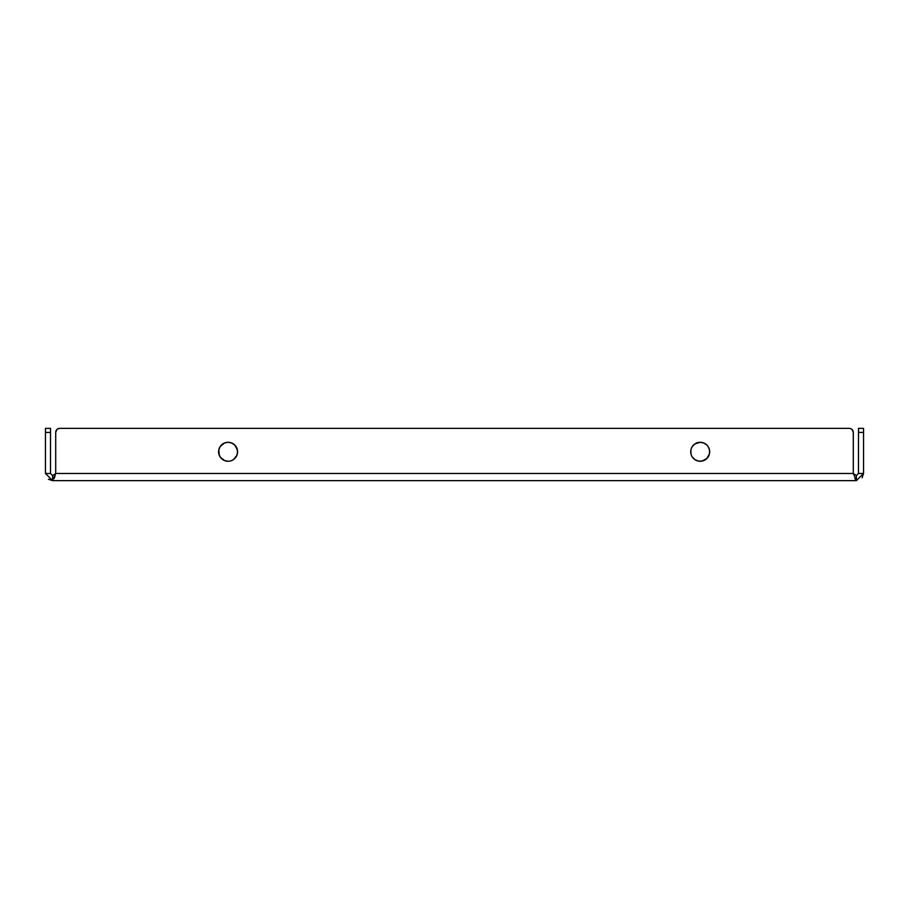 <?xml version="1.0" encoding="UTF-8"?>
<svg xmlns="http://www.w3.org/2000/svg" width="909" height="909" viewBox="0 0 909 909"><rect width="100%" height="100%" fill="white"/><g stroke="black" fill="none" stroke-linecap="round" stroke-linejoin="round"><path stroke-width="1.36" d="M327.933 480.634L229.466 480.634L327.933 480.634M627.426 480.634L608.462 480.634L627.426 480.634M703.827 443.013L706.895 445.069L703.827 443.013L700.203 442.297A9.476 9.476 0 0 0 690.908 449.921L690.908 453.614A9.476 9.476 0 0 0 700.203 461.249A9.476 9.476 0 0 1 690.726 451.773A9.476 9.476 0 0 1 700.203 442.297L694.931 443.887L692.317 446.501L693.499 445.069M233.363 459.647A9.476 9.476 0 0 0 224.466 443.013A9.476 9.476 0 0 0 228.091 461.249A9.476 9.476 0 0 1 218.614 451.773A9.476 9.476 0 0 1 228.091 442.297L231.715 443.013L228.091 442.297L224.466 443.013L220.205 446.501L218.796 449.921L219.33 448.137M246.998 480.634L259.258 480.634L246.998 480.634M288.176 480.634L269.223 480.634L288.176 480.634M852.108 429.548L853.29 432.411L853.29 473.487L856.403 475.577L858.494 473.487L858.494 432.411L863.55 432.411L863.55 473.487L863.55 432.411L858.494 432.411L858.494 473.487L863.55 473.487L862.118 477.77L863.55 473.487L856.403 480.634L52.597 480.634L45.45 473.487L50.506 473.487L52.597 475.577L52.597 480.634L45.45 473.487L45.45 432.411L45.45 473.487L50.506 473.487L52.597 475.577L55.71 473.487L52.597 480.634L52.597 475.577L55.71 473.487L52.597 480.634L856.403 480.634L856.403 475.577L858.494 473.487L863.55 473.487L856.403 480.634L853.29 473.487L856.403 475.577L856.403 480.634L853.29 473.487L55.71 473.487L55.71 432.411L56.892 429.548M863.55 432.411L863.55 428.366L858.494 428.366L858.494 432.411L858.494 428.366L863.55 428.366L863.55 432.411M854.858 478.554L856.403 480.634L854.858 478.554M54.176 478.486L55.119 475.577L54.176 478.486M59.755 428.366L849.245 428.366A4.045 4.045 0 0 1 853.29 432.411L853.29 473.487L55.71 473.487L55.71 432.411A4.045 4.045 0 0 1 59.755 428.366L849.245 428.366L59.755 428.366L57.506 429.048L58.96 428.446A4.045 4.045 0 0 0 58.96 428.446M851.494 429.048L850.04 428.446L851.494 429.048A4.045 4.045 0 0 0 851.483 429.037M693.499 458.466L692.317 457.034L694.931 459.647L698.351 461.068L702.043 461.068L706.895 458.466L705.464 459.647M691.442 455.398L690.908 453.614L691.442 455.398M708.952 448.137L708.077 446.501L709.497 449.921L709.497 453.614L706.895 458.466A9.476 9.476 0 0 0 708.077 457.034L708.952 455.398L708.077 457.034A9.476 9.476 0 0 0 709.486 453.648M219.33 455.398L218.796 449.921L218.796 453.614L220.205 457.034L224.466 460.522L228.091 461.249A9.476 9.476 0 0 0 233.352 459.647L231.715 460.522M236.84 448.137L237.567 451.773L236.84 455.398L237.567 451.773L236.84 448.137L237.385 449.921L234.795 445.069L231.715 443.013L234.795 445.069M236.84 455.398L233.352 459.647M48.404 479.27L52.597 480.634L48.404 479.27M45.45 428.366L45.45 432.411L50.506 432.411L50.506 473.487L50.506 428.366L50.506 432.411L45.45 432.411L45.45 428.366L50.506 428.366L45.45 428.366M849.245 428.366L850.04 428.446A4.045 4.045 0 0 0 850.029 428.446L849.245 428.366M692.317 446.501L691.442 448.137M708.077 446.501L706.895 445.069M56.017 430.866L56.392 430.162A4.045 4.045 0 0 0 55.71 432.411M221.387 458.466L224.466 460.522M187.004 480.634L168.051 480.634L187.004 480.634M389.336 480.634L370.383 480.634L389.336 480.634M228.591 480.634L216.342 480.634L228.591 480.634M228.091 442.297A9.476 9.476 0 0 1 237.567 451.773A9.476 9.476 0 0 1 228.091 461.249M709.486 449.898A9.476 9.476 0 0 0 700.203 442.297A9.476 9.476 0 0 1 709.679 451.773A9.476 9.476 0 0 1 700.203 461.249A9.476 9.476 0 0 0 706.895 458.477M709.497 453.591A9.476 9.476 0 0 0 709.497 449.944M853.29 432.411A4.045 4.045 0 0 0 852.608 430.162M229.466 480.634L226.432 480.634L229.466 480.634"/></g></svg>
